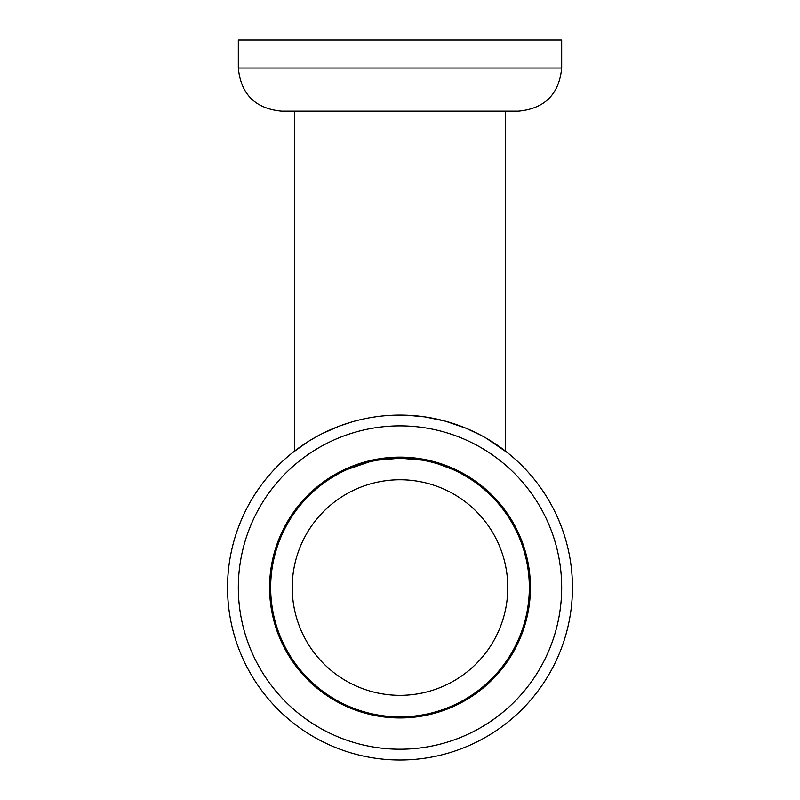 <?xml version="1.0" encoding="UTF-8"?>
<svg xmlns="http://www.w3.org/2000/svg" width="800" height="800" viewBox="0 0 800 800"><rect width="100%" height="100%" fill="white"/><g stroke="black" fill="none" stroke-linecap="round" stroke-linejoin="round"><path stroke-width="1.2" d="M518.56 111.14C544.75 108.58 559.12 94.21 561.68 68.02L238.32 68.02L238.32 40L561.68 40L561.68 68.02C559.12 94.21 544.75 108.58 518.56 111.14L281.44 111.14C255.25 108.58 240.88 94.21 238.32 68.02C240.88 94.21 255.25 108.58 281.44 111.14M412.52 457.73L400 457.13A130.42 130.42 0 0 1 530.42 587.54A130.42 130.42 0 0 1 400 717.96A130.42 130.42 0 0 1 269.58 587.54A130.42 130.42 0 0 1 400 457.13L392.64 457.33M389.03 457.59L387.5 457.73M386.49 457.83L384.5 458.05M382.54 458.3L370.91 460.41L359.56 463.55M407.06 415.23L425.09 416.92L445.27 421.14L466.12 428.27L481.19 435.4M486.38 438.28L507.78 452.92L505.63 451.22L505.63 111.14M400 760A172.46 172.46 0 0 0 572.46 587.54A172.46 172.46 0 0 0 400 415.09A172.46 172.46 0 0 0 227.54 587.54A172.46 172.46 0 0 0 400 760M400 425.87A161.68 161.68 0 0 0 238.32 587.54A161.68 161.68 0 0 0 400 749.22A161.68 161.68 0 0 0 561.68 587.54A161.68 161.68 0 0 0 400 425.87M443.11 465.6L443.11 464.46L445.27 465.23L432.92 461.35L413.53 457.83M294.37 111.14L294.37 451.23L292.22 452.92L307.46 442.02M309.66 440.64L318.82 435.39M322.54 433.46L339.47 426.06L351.58 422.03M400 695.33A107.78 107.78 0 0 0 507.78 587.54A107.78 107.78 0 0 0 400 479.76A107.78 107.78 0 0 0 292.22 587.54A107.78 107.78 0 0 0 400 695.33M377.81 460.12L400 458.2A129.34 129.34 0 0 0 270.66 587.54A129.34 129.34 0 0 0 400 716.89A129.34 129.34 0 0 0 529.34 587.54A129.34 129.34 0 0 0 400 458.2L422.25 460.13M356.89 464.46L356.89 465.6L347.22 469.46L369.08 461.95M438.38 464.03L452.78 469.46"/></g></svg>
